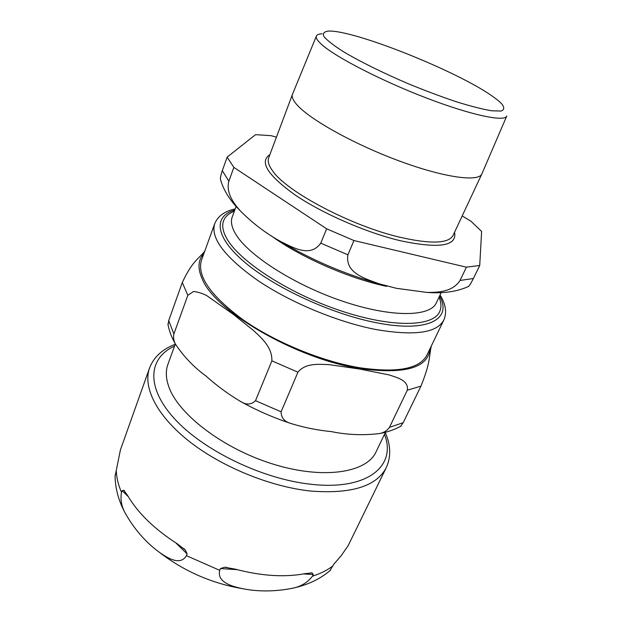 <?xml version="1.0" encoding="UTF-8"?>
<svg xmlns="http://www.w3.org/2000/svg" width="622" height="622" viewBox="0 0 622 622"><rect width="100%" height="100%" fill="white"/><g stroke="black" fill="none" stroke-linecap="round" stroke-linejoin="round"><path stroke-width="0.93" d="M492.461 96.262C496.706 99.217 499.855 101.814 501.9 104.045C504.605 107.59 504.286 109.931 500.951 111.066L491.59 110.77C482.47 109.215 470.831 106.253 456.665 101.876C441.41 96.752 425.3 90.711 408.335 83.76C383.035 72.961 359.959 61.531 343.515 51.758C333.913 45.639 327.413 40.617 324.023 36.69C322.499 33.51 323.945 31.652 328.377 31.1C353.49 29.623 457.419 71.203 492.461 96.262M322.196 33.782C318.985 33.915 317.057 34.645 316.427 35.975C315.572 37.841 317.453 40.803 322.072 44.854C336.315 57.512 382.203 81.124 427.042 98.229C471.942 115.404 504.955 122.161 506.782 115.995M506.72 116.127L481.863 173.911C478.582 182.176 444.512 177.674 399.791 161.168C355.115 144.739 310.456 119.937 297.269 105.141C293.094 100.515 291.5 96.9 292.48 94.303L316.373 36.107M441.2 292.604L436.341 302.844C430.261 317.057 391.028 317.71 342.131 301.056C293.265 284.526 246.794 254.266 235.155 233.188C231.555 226.812 230.575 221.432 232.208 217.031L236.127 206.395M320.765 243.148C310.285 257.85 293.273 247.649 280.988 241.701C266.099 233.561 252.462 223.189 240.061 210.594C234.02 203.651 225.763 193.108 228.865 181.181L233.849 167.388L326.659 228.818L320.765 243.148L347.892 254.818L353.957 240.543L466.407 267.18L460.023 280.468C452.598 292.06 437.709 292.433 427.158 292.449L396.408 288.313L378.961 283.756C365.324 278.648 344.961 273.159 347.892 254.818M466.694 287.302L468.514 286.447C469.532 285.568 471.165 282.909 473.396 278.493L479.725 265.477L481.615 231.415L470.846 221.121L462.193 215.943M276.432 137.151L271.145 135.682L255.549 134.663L227.139 157.141L222.303 170.692C220.965 174.65 220.328 177.441 220.398 179.058L221.113 181.655M479.725 265.477L466.407 267.18M233.849 167.388L227.139 157.141M353.957 240.543L326.659 228.818M439.023 297.199C441.348 302.712 441.55 307.556 439.63 311.723C433.06 327.009 391.355 328.004 339.371 310.324C287.418 292.768 238.343 260.416 226.439 237.923C222.8 231.228 221.844 225.553 223.562 220.896C225.203 216.612 228.803 213.369 234.37 211.169M175.35 343.919L167.917 364.36C165.6 370.696 165.825 377.951 168.593 386.114C177.682 413.809 223.003 448.796 273.4 464.214C323.798 479.787 366.762 472.681 376.069 451.852L385.469 432.243M431.334 345.972C428.861 356.515 430.929 361.351 420.954 386.138L407.324 390.188C408.887 380.337 397.061 377.562 388.983 374.895L359.788 369.064L328.952 364.624C319.28 364.305 305.526 362.735 297.954 372.189L271.884 360.861C272.296 347.138 261.598 338.08 253.418 330.438L233.452 314.452L206.986 295.777C202.671 293.428 198.185 291.998 193.52 291.493L187.836 295.318L182.285 282.551C192.392 260.828 198.76 258.799 204.716 251.304M297.954 372.189L281.097 411.811C281.167 417.906 284.596 421.848 291.391 423.636C304.352 427.617 317.694 430.276 331.417 431.614C347.068 434.864 363.092 435.517 379.474 433.573C383.72 432.788 387.047 430.719 389.458 427.376L407.324 390.188M187.836 295.318L173.88 333.952C173.157 337.637 173.756 341.144 175.684 344.487C184.05 356.927 194.118 367.4 205.874 375.913C216.565 385.562 228.134 394.084 240.574 401.485C246.281 405.109 251.265 404.836 255.518 400.669L271.884 360.861M168.064 324.909L168.718 320.579L182.285 282.551M420.954 386.138L403.212 422.657L400.591 426.327M426.972 355.014C419.694 369.009 396.991 373.208 358.886 367.618C321.177 361.18 274.59 341.913 242.759 319.568C210.477 295.59 196.723 275.81 201.489 260.229L214.683 223.749C210.36 238.109 224.783 257.057 257.959 280.608C290.637 302.619 338.08 322.266 376.108 329.567C414.509 336.09 437.072 332.925 443.805 320.066L426.972 355.014M187.136 553.922L186.421 555.679C180.357 565.833 168.103 558.447 159.372 552.313C146.147 542.664 134.943 529.944 125.761 514.137C121.578 506.946 120.163 499.699 121.508 492.391L122.13 490.657L123.84 490.291L127.782 495.781C137.967 513.072 154.31 528.98 176.827 543.504L185.387 550.089L187.136 553.922L175.668 542.757M175.202 344.316C162.35 349.167 153.805 357.067 149.552 368.006L120.419 449.916L115.093 476.234M329.87 570.786L333.812 564.201L341.144 555.765L348.172 545.649L386.309 467.534C391.152 456.836 390.81 445.204 385.29 432.624M312.469 576.19C307.291 582.954 300.076 587.082 290.816 588.575C273.999 591.654 257.99 591.709 242.798 588.739C231.625 586.344 216.798 582.223 219.706 570.32L220.46 568.578L224.573 567.241L235.1 569.114C261.349 576.026 284.697 577.527 305.145 573.624L312.135 572.924L313.263 574.526L312.469 576.19C320.579 573.608 327.436 570.156 333.027 565.826M271.176 235.8C300.239 257.057 348.856 278.407 386.534 286.345M473.396 278.493L460.023 280.468M228.865 181.181L222.303 170.692M454.558 232.27C457.263 246.172 439.054 248.955 399.93 240.636C365.619 232.371 321.901 213.253 294.711 194.694C267.398 174.969 259.125 161.619 269.886 154.637M481.863 173.911L453.104 235.373C448.618 243.622 430.898 244.244 399.954 237.254C351.018 225.887 286.034 191.374 272.483 170.692C268.704 165.452 267.437 161.168 268.688 157.848L292.48 94.303M203.892 253.582C197.99 259.864 197.446 268.354 202.259 279.053C214.784 311.117 296.08 358.723 359.446 368.488C404.712 374.631 428.239 368.014 430.043 348.647M281.097 411.811L255.518 400.669M173.88 333.952L168.718 320.579M403.212 422.657L389.458 427.376M439.56 296.056C452.614 318.884 428.48 333.19 376.217 322.694C331.643 314.071 274.784 287.807 244.757 262.29C214.504 236.71 213.408 216.176 234.805 209.987M128.311 496.667L122.13 490.657M116.291 470.823C116.532 477.665 118.273 484.857 121.508 492.391M186.421 555.679L219.706 570.32M313.263 574.526L303.606 573.912M237.075 569.643L220.46 568.578M384.466 434.343C396.836 465.334 368.418 490.828 311.078 484.266C262.562 479.212 202.966 450.305 174.23 418.443C145.237 386.534 148.751 357.697 174.549 346.104M149.552 368.006C142.695 386.938 156.347 415.333 188.901 441.107C221.432 466.827 270.36 486.847 310.844 491.061C351.508 494.125 376.66 486.28 386.309 467.534M378.922 283.741C344.137 273.929 311.49 259.91 280.988 241.694M239.936 210.461C229.852 200.455 223.337 189.99 220.398 179.058M468.514 286.454C457.256 291.625 443.533 293.623 427.361 292.457M291.36 423.629C273.649 417.813 256.738 410.442 240.613 401.493M175.676 344.487C171.618 337.528 169.029 330.686 167.901 323.969M401.213 425.977C395.056 429.491 387.809 432.026 379.474 433.581M214.683 223.749C217.809 216.161 224.643 211.208 235.202 208.906M440.057 295.022C445.795 304.174 447.047 312.524 443.805 320.066M123.84 490.291L124.688 491.116M183.723 548.48L185.379 550.089M159.372 552.313C184.034 571.276 211.845 583.42 242.798 588.739M125.761 514.137C118.646 501.332 115.093 488.371 115.093 475.255M330.453 570.281C319.747 579.416 306.545 585.512 290.855 588.567M224.573 567.248L226.906 567.396M310.837 572.846L312.135 572.932"/></g></svg>
